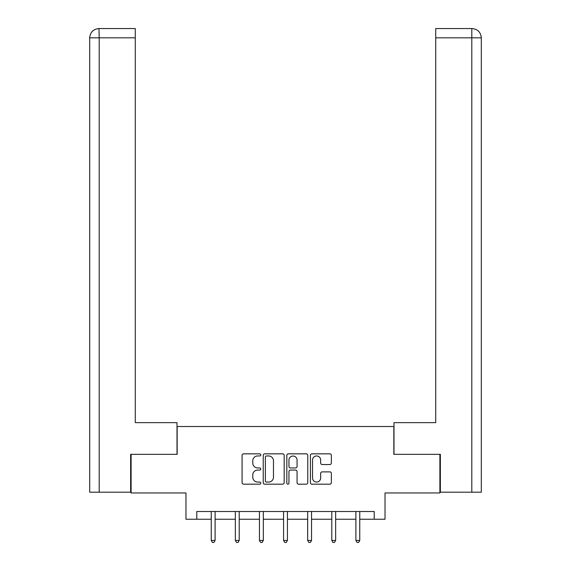 <?xml version="1.0" encoding="UTF-8"?>
<svg xmlns="http://www.w3.org/2000/svg" width="571" height="571" viewBox="0 0 571 571"><rect width="100%" height="100%" fill="white"/><g stroke="black" fill="none" stroke-linecap="round" stroke-linejoin="round"><path stroke-width="0.86" d="M260.776 454.901A1.063 1.063 0 0 0 259.712 453.838L243.596 453.838A1.52 1.52 0 0 0 242.075 455.358L242.075 482.659A1.52 1.52 0 0 0 243.596 484.179L259.712 484.179A1.063 1.063 0 0 0 260.776 483.116A1.063 1.063 0 0 0 259.712 482.052L257.628 482.052A4.853 4.853 0 0 1 252.775 477.199L252.775 474.922A4.853 4.853 0 0 1 257.628 470.069L259.712 470.069A1.063 1.063 0 0 0 260.776 469.012A1.063 1.063 0 0 0 259.712 467.949L257.628 467.949A4.853 4.853 0 0 1 252.775 463.095L252.775 460.818A4.853 4.853 0 0 1 257.628 455.965L259.712 455.965A1.063 1.063 0 0 0 260.776 454.901M329.831 464.537A1.52 1.52 0 0 0 331.351 463.017L331.351 455.358A1.52 1.52 0 0 0 329.831 453.838L311.93 453.838A1.52 1.52 0 0 0 310.417 455.358L310.417 482.659A1.52 1.52 0 0 0 311.93 484.179L329.831 484.179A1.52 1.52 0 0 0 331.351 482.659L331.351 473.409A1.52 1.52 0 0 0 329.831 471.889L322.172 471.889A1.52 1.52 0 0 0 320.659 473.409L320.659 477.998A4.061 4.061 0 0 1 316.598 482.052A4.061 4.061 0 0 1 312.537 477.998L312.537 460.019A4.061 4.061 0 0 1 316.598 455.965A4.061 4.061 0 0 1 320.659 460.019L320.659 463.017A1.52 1.52 0 0 0 322.172 464.537L329.831 464.537M196.788 519.239L196.788 511.509L374.212 511.509L374.212 519.239L385.025 519.239L385.025 492.966L439.891 492.966L439.891 454.33L393.84 454.33L393.84 426.508L177.16 426.508L177.16 454.33L131.109 454.33L131.109 492.966L185.975 492.966L185.975 519.239L211.241 519.239M284.172 455.358A1.52 1.52 0 0 0 282.652 453.838L264.758 453.838A1.52 1.52 0 0 0 263.238 455.358L263.238 482.659A1.52 1.52 0 0 0 264.758 484.179L282.652 484.179A1.52 1.52 0 0 0 284.172 482.659L284.172 455.358M288.348 453.838L306.242 453.838A1.52 1.52 0 0 1 307.762 455.358L307.762 482.659A1.52 1.52 0 0 1 306.242 484.179L298.583 484.179A1.52 1.52 0 0 1 297.07 482.659L297.07 471.589A1.52 1.52 0 0 0 295.55 470.069L290.468 470.069A1.52 1.52 0 0 0 288.955 471.589L288.955 483.116A1.063 1.063 0 0 1 287.891 484.179A1.063 1.063 0 0 1 286.828 483.116L286.828 455.358A1.52 1.52 0 0 1 288.348 453.838M215.103 519.239L235.352 519.239M239.213 519.239L259.455 519.239M263.324 519.239L283.566 519.239M287.434 519.239L307.676 519.239M311.545 519.239L331.787 519.239M335.648 519.239L355.897 519.239M359.759 519.239L374.212 519.239M266.421 455.965A1.063 1.063 0 0 0 265.365 457.028L265.365 480.996A1.063 1.063 0 0 0 266.421 482.052L268.627 482.052A4.853 4.853 0 0 0 273.48 477.199L273.48 460.818A4.853 4.853 0 0 0 268.627 455.965L266.421 455.965M297.07 460.098A4.061 4.061 0 0 0 293.009 456.036A4.061 4.061 0 0 0 288.955 460.098L288.955 466.428A1.52 1.52 0 0 0 290.468 467.949L295.55 467.949A1.52 1.52 0 0 0 297.07 466.428L297.07 460.098M215.31 511.509L215.217 511.737A1.549 1.549 0 0 0 215.103 512.315L215.103 540.444L211.241 540.444L211.241 512.315A1.549 1.549 0 0 0 211.127 511.737L211.034 511.509M215.103 540.444L213.947 542.45L212.398 542.45L211.241 540.444M177.01 454.33L177.01 422.647L135.277 422.647L135.277 37.822L99.197 37.822L99.197 492.188L130.645 492.188L130.645 454.33L131.109 454.33M99.197 492.188L89.69 492.188L89.69 37.822C90.247 32.19 93.33 29.1 98.947 28.55L135.277 28.55L135.277 37.822M101.281 28.55L135.277 28.55M89.69 37.822L99.197 37.822L98.969 28.55C93.323 29.107 90.232 32.197 89.69 37.822L89.69 399.464M393.99 454.33L393.99 422.647L435.723 422.647L435.723 28.55L472.031 28.55L435.723 28.55M481.31 399.464L481.31 37.822L481.31 492.188L440.355 492.188L440.355 454.33L439.891 454.33M469.719 28.55L471.803 28.55L471.803 37.822L435.723 37.822M471.803 492.188L471.803 37.822L481.31 37.822C480.753 32.19 477.67 29.1 472.053 28.55M239.413 511.509L239.328 511.737A1.549 1.549 0 0 0 239.213 512.315L239.213 540.444L235.352 540.444L235.352 512.315A1.549 1.549 0 0 0 235.238 511.737L235.145 511.509M239.213 540.444L238.057 542.45L236.508 542.45L235.352 540.444M263.524 511.509L263.431 511.737A1.549 1.549 0 0 0 263.324 512.315L263.324 540.444L259.455 540.444L259.455 512.315A1.549 1.549 0 0 0 259.348 511.737L259.255 511.509M263.324 540.444L262.16 542.45L260.619 542.45L259.455 540.444M287.634 511.509L287.541 511.737A1.549 1.549 0 0 0 287.434 512.315L287.434 540.444L283.566 540.444L283.566 512.315A1.549 1.549 0 0 0 283.459 511.737L283.366 511.509M287.434 540.444L286.271 542.45L284.729 542.45L283.566 540.444M311.745 511.509L311.652 511.737A1.549 1.549 0 0 0 311.545 512.315L311.545 540.444L307.676 540.444L307.676 512.315A1.549 1.549 0 0 0 307.569 511.737L307.476 511.509M311.545 540.444L310.381 542.45L308.84 542.45L307.676 540.444M335.855 511.509L335.762 511.737A1.549 1.549 0 0 0 335.648 512.315L335.648 540.444L331.787 540.444L331.787 512.315A1.549 1.549 0 0 0 331.672 511.737L331.587 511.509M335.648 540.444L334.492 542.45L332.943 542.45L331.787 540.444M359.966 511.509L359.873 511.737A1.549 1.549 0 0 0 359.759 512.315L359.759 540.444L355.897 540.444L355.897 512.315A1.549 1.549 0 0 0 355.783 511.737L355.69 511.509M359.759 540.444L358.602 542.45L357.053 542.45L355.897 540.444"/></g></svg>
